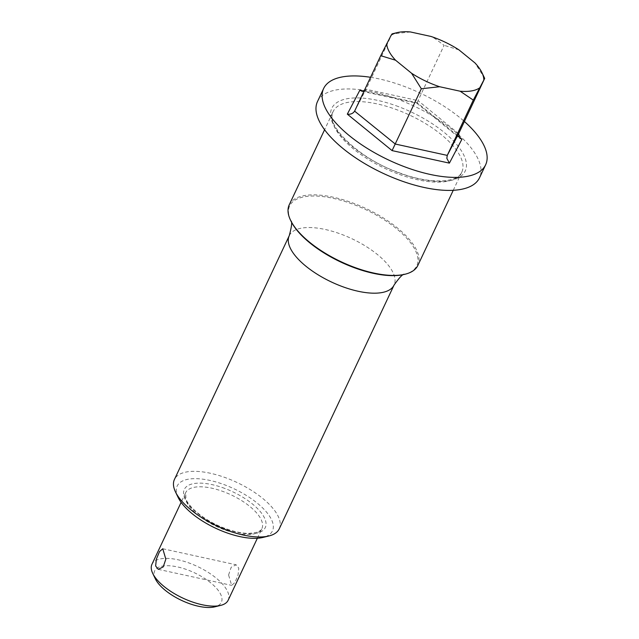 <?xml version="1.0" encoding="UTF-8"?>
<svg xmlns="http://www.w3.org/2000/svg" width="639" height="639" viewBox="0 0 639 639"><rect width="100%" height="100%" fill="white"/><g stroke="black" fill="none" stroke-linecap="round" stroke-linejoin="round"><path stroke-width="0.48" stroke-dasharray="3.19 2.4" d="M458.65 133.687L418.05 100.619L444.089 45.329L434.768 38.468L430.926 36.431M228.586 574.956L231.206 567.232L236.15 564.796L238.794 568.175L238.059 574.956L234.896 582.56L231.653 585.372L228.586 574.956M178.137 497.422A52.662 21.758 -154.8 0 1 224.8 484.881A52.662 21.758 -154.8 0 1 268.428 514.555A52.662 21.758 -154.8 0 1 263.052 537.415M279.251 528.836A57.933 23.931 25.2 0 0 255.113 492.765A57.933 23.931 25.2 0 0 226.845 478.188A57.933 23.931 25.2 0 0 174.431 479.466M155.349 578.846A36.862 15.232 -154.8 0 1 188.018 570.068A36.862 15.232 -154.8 0 1 218.554 590.835A36.862 15.232 -154.8 0 1 214.792 606.842M228.179 600.205A42.134 17.405 25.2 0 0 190.063 563.366A42.134 17.405 25.2 0 0 151.946 564.301M289.219 204.847A71.097 29.37 -154.8 0 1 353.543 203.274A71.097 29.37 -154.8 0 1 417.858 265.433M370.556 77.295A89.532 36.99 -154.8 0 1 404.631 86.537A89.532 36.99 -154.8 0 1 464.393 121.49M317.503 101.537A89.532 36.99 -154.8 0 1 398.496 99.548A89.532 36.99 -154.8 0 1 479.498 177.826M364.014 91.185L366.075 89.26L392.066 33.875M410.414 31.95L392.106 33.971M458.946 49.874L444.089 45.329M484.689 78.397L474.969 62.934M354.693 110.97L366.075 89.26L418.05 100.619L417.171 102.727L458.419 136.323M362.009 91.281L416.868 103.262L417.171 102.727L364.046 91.121M404.391 274.387L404.263 274.419A70.274 29.035 25.2 0 0 411.428 243.914A70.274 29.035 25.2 0 0 353.223 204.32A70.274 29.035 25.2 0 0 290.953 221.054L290.897 220.926M289.251 235.679A57.933 23.931 -154.8 0 1 341.657 234.393A57.933 23.931 -154.8 0 1 394.071 285.05M398.496 106.633A73.733 30.456 25.2 0 0 330.547 114.109A73.733 30.456 25.2 0 0 398.496 172.73A73.733 30.456 25.2 0 0 466.454 165.253A73.733 30.456 25.2 0 0 398.496 106.633M397.474 173.72A71.097 29.37 -154.8 0 1 333.151 111.561A71.097 29.37 -154.8 0 1 397.474 109.98A71.097 29.37 -154.8 0 1 461.797 172.147A71.097 29.37 -154.8 0 1 397.474 173.72M224.8 488.428A44.762 18.491 25.2 0 0 183.545 492.965A44.762 18.491 25.2 0 0 224.8 528.557A44.762 18.491 25.2 0 0 266.056 524.02A44.762 18.491 25.2 0 0 224.8 488.428M223.778 529.547A42.134 17.405 -154.8 0 1 185.661 492.709A42.134 17.405 -154.8 0 1 223.778 491.774A42.134 17.405 -154.8 0 1 261.894 528.613A42.134 17.405 -154.8 0 1 223.778 529.547M162.769 548.757L236.15 564.796M453.243 190.31L461.797 172.147C458.355 182.762 429.488 184.719 398.401 172.434C357.624 158.232 324.428 123.838 333.151 111.561L324.596 129.725M257.357 538.254L261.894 528.613C261.95 529.563 260.297 530.801 256.934 532.327L248.851 533.397C241.806 533.333 233.762 531.616 224.704 528.261C205.774 521.408 188.633 507.358 185.989 498.995L185.661 492.709L181.125 502.35M158.272 569.341L231.653 585.372M416.868 103.262L459.681 138.136M354.613 111.138L365.987 89.42"/><path stroke-width="0.96" d="M392.082 150.604L421.333 88.757L439.632 86.728L460.152 91.217L473.307 100.107L484.689 78.397L458.65 133.687L459.681 138.136L461.933 139.19L449.393 163.129L392.082 150.604L347.32 114.141C350.667 114.573 353.119 113.51 354.693 110.97L380.732 55.689L395.589 60.234L411.612 73.285L421.333 88.757M354.613 111.138L395.293 144.039L447.268 155.397L446.829 158.296L449.393 163.129M483.811 79.508A52.662 21.758 25.2 0 0 481.95 72.646A52.662 21.758 25.2 0 0 474.969 62.934L458.946 49.874A52.662 21.758 25.2 0 0 435.279 37.973A52.662 21.758 25.2 0 0 430.926 36.431L410.414 31.95A52.662 21.758 25.2 0 0 397.027 32.653A52.662 21.758 25.2 0 0 391.236 35.081L380.732 55.689M165.836 559.173L162.769 548.757L159.534 551.569L156.363 559.173L155.636 565.946L158.272 569.341L163.217 566.905L165.836 559.173M268.923 535.969L263.052 537.415A52.662 21.758 -154.8 0 1 224.8 532.095A52.662 21.758 -154.8 0 1 178.137 497.422L175.509 491.974A57.933 23.931 25.2 0 0 198.577 515.545A57.933 23.931 25.2 0 0 226.845 530.122A57.933 23.931 25.2 0 0 268.923 535.969A57.933 23.931 25.2 0 0 279.251 528.836L394.071 285.05A57.933 23.931 -154.8 0 1 341.657 286.328A57.933 23.931 -154.8 0 1 289.251 235.679L174.431 479.466A57.933 23.931 25.2 0 0 175.509 491.974M220.663 605.397L214.792 606.842A36.862 15.232 -154.8 0 1 188.018 603.12A36.862 15.232 -154.8 0 1 155.349 578.846L152.729 573.399A42.134 17.405 25.2 0 0 190.063 601.139A42.134 17.405 25.2 0 0 220.663 605.397A42.134 17.405 25.2 0 0 228.179 600.205L257.357 538.254M453.243 190.31L417.858 265.433A71.097 29.37 -154.8 0 1 405.182 274.187A71.097 29.37 -154.8 0 1 353.543 267.006A71.097 29.37 -154.8 0 1 290.537 220.199A71.097 29.37 -154.8 0 1 289.219 204.847L324.596 129.725M464.393 121.49A89.532 36.99 -154.8 0 1 485.624 164.814A89.532 36.99 -154.8 0 1 404.631 166.795A89.532 36.99 -154.8 0 1 323.63 88.517A89.532 36.99 -154.8 0 1 370.556 77.295M485.624 164.814L479.498 177.826A89.532 36.99 -154.8 0 1 398.496 179.815A89.532 36.99 -154.8 0 1 317.503 101.537L323.63 88.517M181.125 502.35L151.946 564.301A42.134 17.405 25.2 0 0 152.729 573.399M458.65 133.687L447.268 155.397L473.307 100.107M392.106 33.971L391.236 35.081M481.95 72.646L484.689 78.397M386.747 43.652A52.662 21.758 25.2 0 0 395.589 60.234M460.152 91.217A52.662 21.758 25.2 0 0 479.322 88.078M411.612 73.285A52.662 21.758 25.2 0 0 439.632 86.728M347.32 114.141L359.869 90.203L362.009 91.281L364.014 91.185M290.537 220.199L290.953 221.054A70.274 29.035 25.2 0 0 353.223 267.318A70.274 29.035 25.2 0 0 404.263 274.419L405.182 274.187M359.869 90.203L364.046 91.121M458.419 136.323L461.933 139.19M290.881 220.894C292.295 221.493 291.751 226.422 289.251 235.679M397.027 32.653L392.066 33.875M404.431 274.371C403.065 273.66 399.615 277.222 394.071 285.05"/></g></svg>
